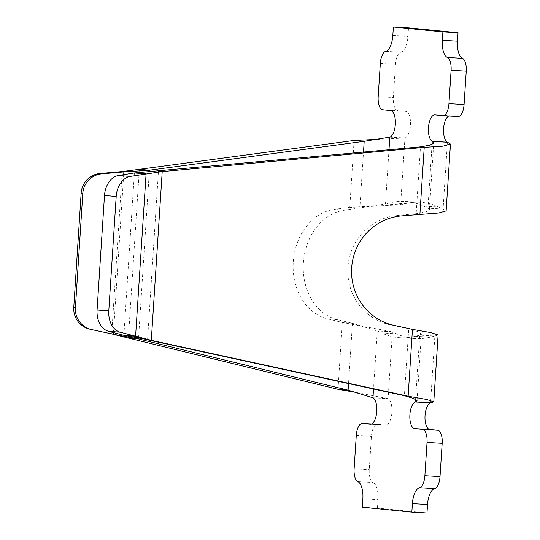<?xml version="1.0" encoding="UTF-8"?>
<svg xmlns="http://www.w3.org/2000/svg" width="540" height="540" viewBox="0 0 540 540"><rect width="100%" height="100%" fill="white"/><g stroke="black" fill="none" stroke-linecap="round" stroke-linejoin="round"><path stroke-width="0.41" stroke-dasharray="2.7 2.03" d="M389.812 137.133L404.953 138.004L400.626 204.856L385.486 203.992L389.968 202.865A267.988 113.677 93.3 0 1 405.027 201.393A267.988 113.677 93.3 0 1 423.657 206.185L438.797 207.056A267.988 113.677 -86.7 0 0 420.174 202.264A267.988 113.677 -86.7 0 0 405.115 203.728L400.626 204.856L349.778 207.299L334.361 209.372A55.438 44.152 94.9 0 0 293.281 262.103A55.438 44.152 94.9 0 0 327.287 318.782L342.333 322.454L392.418 331.823L377.278 330.959L381.557 332.944L396.704 333.815A267.988 113.677 -86.7 0 0 415.327 338.607A267.988 113.677 -86.7 0 0 430.387 337.136L434.876 336.008L419.729 335.144L415.246 336.272A267.988 113.677 93.3 0 1 400.187 337.736A267.988 113.677 93.3 0 1 381.557 332.944M423.657 206.185L427.943 208.177L429.415 209.844L425.628 211.997L416.158 213.719L397.352 215.453A55.438 54.014 97.6 0 0 347.915 267.361A55.438 54.014 97.6 0 0 390.278 324.857L408.713 328.874L417.893 331.607L421.396 333.902L419.729 335.144L415.577 399.31M362.313 507.249L377.46 508.113L426.985 513M412.459 329.373L408.713 328.874L404.393 395.719M438.109 334.989L434.876 336.008L430.549 402.867M372.951 397.811L388.098 398.675L392.418 331.823L396.704 333.815M338.006 389.306L342.333 322.454L352.424 323.318L377.278 330.959L373.525 389.002M388.989 149.776L385.486 203.992L344.453 210.236A55.438 44.152 94.9 0 0 303.372 262.966A55.438 44.152 94.9 0 0 337.379 319.646L352.424 323.318L348.53 383.569M377.46 508.113L378.007 499.649A16.747 7.108 -86.7 0 0 373.012 482.51A12.562 5.326 93.3 0 1 369.265 469.651L371.419 436.347A12.562 5.326 93.3 0 1 377.44 424.332A12.562 5.326 93.3 0 1 377.534 424.339L385.385 425.108A13.399 5.684 -86.7 0 0 385.486 425.115A13.399 5.684 -86.7 0 0 391.824 413.363A13.399 5.684 -86.7 0 0 388.098 398.675L352.796 391.79M377.136 139.408L404.953 138.004A13.399 5.684 -86.7 0 0 410.522 124.119A13.399 5.684 -86.7 0 0 405.675 111.375L397.825 110.599A12.562 5.326 93.3 0 1 393.329 97.544L395.483 64.233A12.562 5.326 93.3 0 1 400.835 52.279A16.747 7.108 -86.7 0 0 407.963 36.335L408.517 27.864M438.797 207.056L443.084 209.041L427.943 208.177L432.061 144.457M448.754 116.006A13.399 5.684 93.3 0 1 450.016 115.749A13.399 5.684 93.3 0 1 450.117 115.756L457.967 116.532M112.313 334.044L113.366 334.274M122.222 171.544L111.726 333.902L90.126 329.231A20.939 20.831 -77.3 0 1 89.957 329.191M354.098 140.454L349.778 207.299L359.87 208.163L363.494 152.138M447.404 142.189L443.084 209.041L446.135 210.924M419.904 214.218L416.158 213.719L420.485 146.867M147.555 339.849L158.47 171.086M390.278 324.857L394.018 325.363M415.246 336.272L430.387 337.136M337.379 319.646L327.287 318.782M138.557 338.202L149.323 171.659M372.836 397.737L387.862 398.594M370.44 424.258L385.385 425.108M371.601 423.995L377.534 424.339M356.279 435.483L371.419 436.347M354.119 468.788L369.265 469.651M357.865 481.639L373.012 482.51M362.86 498.778L378.007 499.649M392.823 35.471L407.963 36.335M385.688 51.415L400.835 52.279M380.336 63.369L395.483 64.233M378.182 96.674L393.329 97.544M382.678 109.735L397.825 110.599M390.528 110.504L405.675 111.375M389.684 137.187L404.71 138.038M113.481 332.566L123.694 174.656M91.766 329.596L90.126 329.231M128.412 338.094L139.327 169.331M344.453 210.236L334.361 209.372M389.968 202.865L405.115 203.728M397.352 215.453L401.092 215.953M123.883 335.306L134.386 172.955M434.977 114.892L450.117 115.756M417.069 400.754L421.396 333.902M429.415 209.844L433.742 142.992M400.187 337.736L415.327 338.607M357.115 324.938L361.078 325.721M385.486 425.115L370.339 424.251M371.608 423.995L377.44 424.332M375.793 139.59L379.816 139.32M115.189 334.604L112.043 333.976M371.466 206.435L375.496 206.172M405.027 201.393L420.174 202.264M434.876 114.885L450.016 115.749"/><path stroke-width="0.81" d="M356.758 392.573L338.006 389.306L348.098 390.17L372.951 397.811A13.399 5.684 -86.7 0 1 376.677 412.493A13.399 5.684 -86.7 0 1 370.339 424.251A13.399 5.684 -86.7 0 1 370.244 424.244L362.394 423.468A12.562 5.326 93.3 0 0 362.3 423.461A12.562 5.326 93.3 0 0 356.279 435.483L354.119 468.788A12.562 5.326 93.3 0 0 357.865 481.639A16.747 7.108 -86.7 0 1 362.86 498.778L362.313 507.249L411.845 512.136L412.391 503.665A16.747 7.108 93.3 0 1 419.526 487.721A12.562 5.326 -86.7 0 0 424.879 475.767L427.032 442.456A12.562 5.326 -86.7 0 0 422.537 429.401L414.686 428.625A13.399 5.684 93.3 0 1 409.833 415.881A13.399 5.684 93.3 0 1 415.409 401.996L430.778 402.827L433.789 401.834L426.64 399.465L408.132 396.218L151.301 340.349L123.883 335.306L108.452 331.243A20.939 14.931 -85.4 0 1 97.085 309.96L104.49 195.521A20.939 14.931 -85.4 0 1 118.523 175.487L134.386 172.955L420.485 146.867L429.948 145.152L433.742 142.992L432.263 141.325A13.399 5.684 93.3 0 1 428.537 126.637A13.399 5.684 93.3 0 1 434.876 114.885A13.399 5.684 93.3 0 1 434.977 114.892L442.82 115.661A12.562 5.326 -86.7 0 0 442.915 115.668A12.562 5.326 -86.7 0 0 448.943 103.653L451.096 70.349A12.562 5.326 -86.7 0 0 447.35 57.49A16.747 7.108 93.3 0 1 442.355 40.352L442.901 31.887L393.37 27L408.517 27.864L458.042 32.751L457.495 41.222A16.747 7.108 93.3 0 0 462.49 58.361A12.562 5.326 -86.7 0 1 466.236 71.213L464.083 104.517A12.562 5.326 -86.7 0 1 458.062 116.539L442.915 115.668M348.53 383.569L348.098 390.17L138.51 338.958L113.366 334.274L91.766 329.596A20.939 20.831 -77.3 0 1 91.597 329.562L89.957 329.191A20.939 20.831 -77.3 0 1 73.764 307.456L81.162 193.01A20.939 20.831 -77.3 0 1 100.197 173.468L122.222 171.544L139.327 169.331L149.418 170.195L364.19 141.318L389.812 137.133A13.399 5.684 -86.7 0 0 395.381 123.255A13.399 5.684 -86.7 0 0 390.528 110.504L382.678 109.735A12.562 5.326 93.3 0 1 378.182 96.674L380.336 63.369A12.562 5.326 93.3 0 1 385.688 51.415A16.747 7.108 -86.7 0 0 392.823 35.471L393.37 27M411.845 512.136L426.985 513L427.532 504.529A16.747 7.108 93.3 0 1 434.666 488.585A12.562 5.326 -86.7 0 0 440.019 476.631L442.172 443.327A12.562 5.326 -86.7 0 0 437.677 430.265L429.827 429.496A13.399 5.684 93.3 0 1 424.98 416.745A13.399 5.684 93.3 0 1 430.549 402.867M415.577 399.31L415.409 401.996L417.069 400.754L413.573 398.459L404.393 395.719L147.555 339.849M158.47 171.086L162.216 171.585L151.301 340.349L120.15 332.188A20.939 14.931 -85.4 0 1 108.79 310.912L116.195 196.466A20.939 14.931 -85.4 0 1 130.228 176.431L162.216 171.585L424.224 147.366L443.023 146.158L450.455 144.072L446.135 210.924L438.696 213.01L401.092 215.953A55.438 54.014 97.6 0 0 351.662 267.86A55.438 54.014 97.6 0 0 394.018 325.363L412.459 329.373L430.961 332.62L438.109 334.989L433.789 401.834M450.455 144.072L447.404 142.189A13.399 5.684 93.3 0 1 443.57 128.986A13.399 5.684 93.3 0 1 448.754 116.006M443.009 115.675L457.967 116.532A12.562 5.326 -86.7 0 0 458.062 116.539M442.901 31.887L458.042 32.751M139.327 169.331L354.098 140.454L364.19 141.318L363.494 152.138M354.098 140.454L377.136 139.408M122.222 171.544L123.869 171.916L149.418 170.195L149.323 171.659M91.597 329.562A20.939 20.831 -77.3 0 1 75.404 307.827L82.809 193.381A20.939 20.831 -77.3 0 1 101.844 173.84L123.869 171.916L123.694 174.656M338.006 389.306L128.412 338.094L138.51 338.958L138.557 338.202M128.412 338.094L111.726 333.902M412.459 329.373L408.132 396.218L404.393 395.719M134.386 172.955L146.09 173.9L135.587 336.258L123.883 335.306M419.904 214.218L424.224 147.366L420.485 146.867M432.061 144.457L432.263 141.325L447.404 142.189M372.951 397.811L373.525 389.002M388.989 149.776L389.812 137.133M412.391 503.665L427.532 504.529M419.526 487.721L434.666 488.585M424.879 475.767L440.019 476.631M427.032 442.456L442.172 443.327M422.537 429.401L437.677 430.265M414.686 428.625L429.827 429.496M415.523 401.949L430.778 402.827M362.394 423.468L371.601 423.995M101.844 173.84L100.197 173.468M113.366 334.274L113.481 332.566M108.452 331.243L120.15 332.188M118.523 175.487L130.228 176.431M97.085 309.96L108.79 310.912M104.49 195.521L116.195 196.466M432.371 141.392L447.633 142.27M448.943 103.653L464.083 104.517M451.096 70.349L466.236 71.213M447.35 57.49L462.49 58.361M442.355 40.352L457.495 41.222M82.809 193.381L81.162 193.01M75.404 307.827L73.764 307.456M362.3 423.461L371.608 423.995"/></g></svg>
